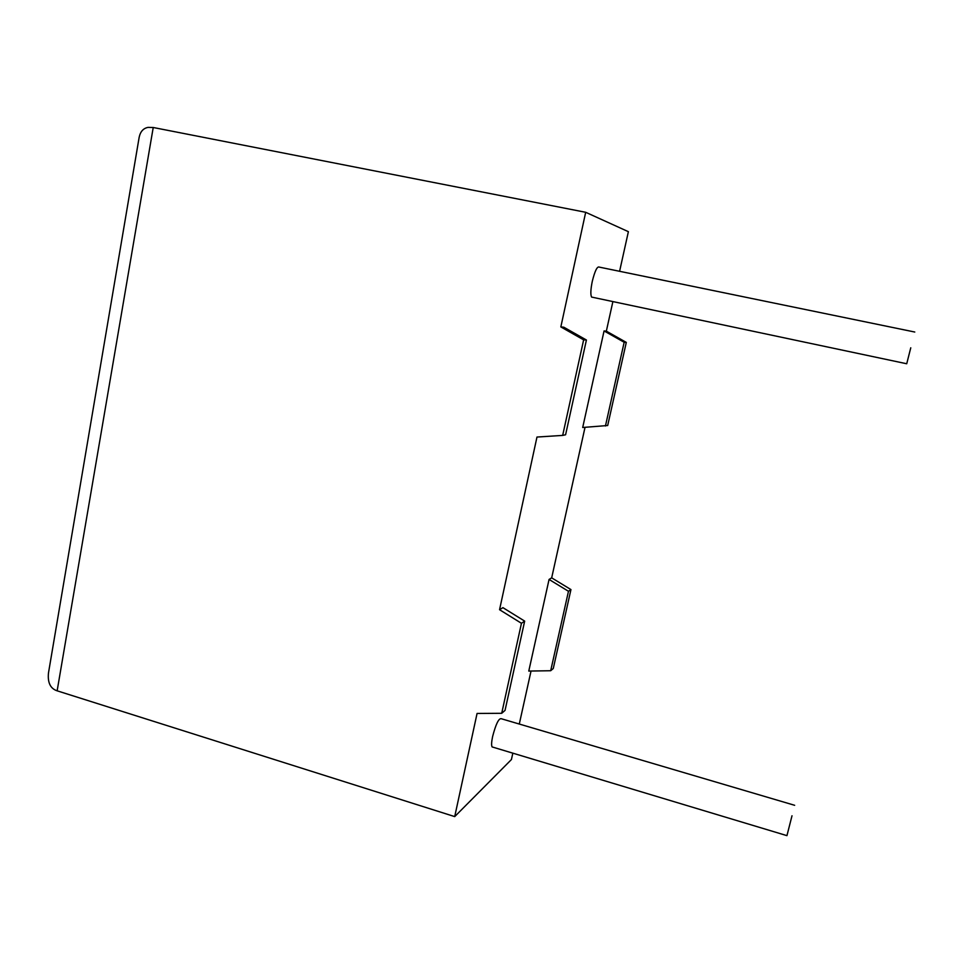<?xml version="1.0" encoding="UTF-8"?>
<svg xmlns="http://www.w3.org/2000/svg" width="963" height="963" viewBox="0 0 963 963"><rect width="100%" height="100%" fill="white"/><g stroke="black" fill="none" stroke-linecap="round" stroke-linejoin="round"><path stroke-width="1.44" d="M792.007 815.781L786.94 835.643L792.007 815.781M492.948 747.18L492.117 746.927C491.299 745.531 491.467 742.028 492.635 736.442C495.801 724.332 498.629 718.41 501.133 718.687L794.656 805.297M910.769 347.799L906.725 363.761L910.769 347.799M914.778 332.03L599.371 267.136C597.277 266.005 594.917 270.735 592.281 281.352C590.644 289.43 590.415 294.678 591.583 297.073L592.787 297.326M583.638 339.855L586.419 340.011L563.8 327.203L560.839 326.926L583.638 339.855L562.669 435.408L536.981 437.046L499.556 609.711L502.927 607.653L524.666 621.111L521.452 623.29L499.556 609.711M524.666 621.111L505.045 710.393L501.711 713.294L477.07 713.451L454.717 816.6L57.142 690.82C50.413 688.617 47.524 682.671 48.475 673.005L139.166 137.276C140.369 131.57 143.343 128.272 148.085 127.381L153.225 127.501L585.685 212.293L560.839 326.926M512.834 753.162L511.425 759.542L454.717 816.6M531.034 671.03L519.286 724.044M549.066 579.449L528.783 671.067L550.692 670.73L553.28 668.491L570.951 589.585L551.679 577.848L549.066 579.449L568.471 591.282L570.951 589.585M585.023 427.343L551.679 577.848M582.699 427.488L604.066 330.935L606.341 331.152L626.299 342.395L607.689 425.514L582.699 427.488M585.685 212.293L628.382 231.674L619.594 271.301M612.889 301.588L606.341 331.152M501.711 713.294L521.452 623.29M604.066 330.935L624.168 342.262L626.299 342.395M624.168 342.262L605.438 426.007M550.692 670.73L568.471 591.282M586.419 340.011L565.594 434.77L562.669 435.408M153.225 127.501L57.142 690.82M786.94 835.643L492.117 746.927M906.725 363.761L591.583 297.073"/></g></svg>
